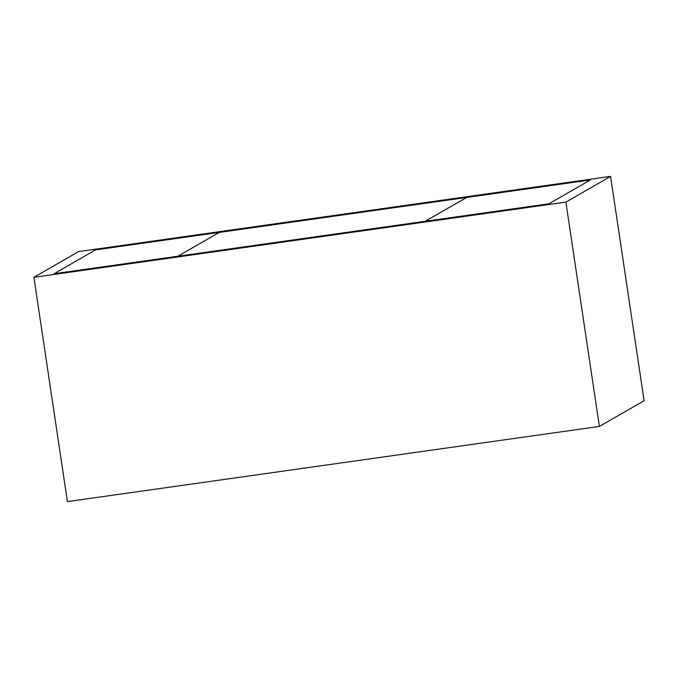 <?xml version="1.0" encoding="UTF-8"?>
<svg xmlns="http://www.w3.org/2000/svg" width="678" height="678" viewBox="0 0 678 678"><rect width="100%" height="100%" fill="white"/><g stroke="black" fill="none" stroke-linecap="round" stroke-linejoin="round"><path stroke-width="1.02" d="M67.427 501.61L33.9 277.294L78.597 251.58L33.9 277.294L565.876 202.112L610.573 176.39L78.597 251.58L610.573 176.39L565.876 202.112L599.403 426.42L644.1 400.706L610.573 176.39L644.1 400.706L599.403 426.42L67.427 501.61L599.403 426.42L565.876 202.112L33.9 277.294L67.427 501.61M466.65 197.451L425.259 221.265L466.65 197.451L219.214 232.418L177.831 256.233L425.259 221.265L177.831 256.233L219.214 232.418L466.65 197.451L425.259 221.265L548.977 203.781L590.36 179.967L466.65 197.451L590.36 179.967L548.977 203.781L425.259 221.265L466.65 197.451M177.831 256.233L54.113 273.726L177.831 256.233L219.214 232.418L95.505 249.911L54.113 273.726L95.505 249.911L219.214 232.418L177.831 256.233"/></g></svg>
